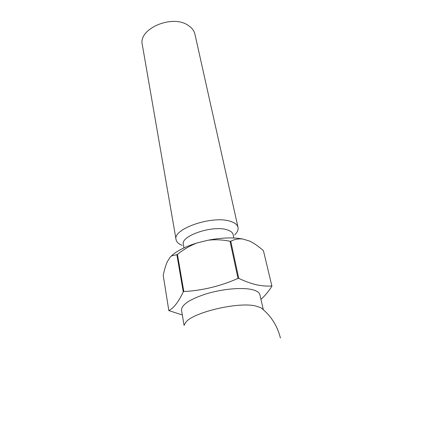 <?xml version="1.0" encoding="UTF-8"?>
<svg xmlns="http://www.w3.org/2000/svg" width="424" height="424" viewBox="0 0 424 424"><rect width="100%" height="100%" fill="white"/><g stroke="black" fill="none" stroke-linecap="round" stroke-linejoin="round"><path stroke-width="0.64" d="M238.028 227.375L194.955 34.286C194.123 30.687 191.818 27.693 188.049 25.297C172.022 14.109 138.012 28.97 142.316 44.706L176.071 239.639C172.239 228.79 213.383 214.846 230.937 221.519C235.071 222.913 237.435 224.863 238.028 227.375C238.505 229.787 237.371 232.31 234.626 234.933M184.318 324.895L185.606 322.553C192.035 312.721 237.212 301.766 255.222 305.874L260.813 307.66L262.896 309.334M184.069 325.378L181.52 310.214C181.499 304.697 189.835 299.212 206.536 293.758C222.324 289.004 241.388 287.26 251.57 289.486C256.547 290.604 259.318 292.343 259.886 294.696L263.309 309.69M183.968 247.881L183.348 244.399C180.338 235.845 213.177 224.799 227.322 229.903C230.714 230.99 232.649 232.532 233.115 234.546L233.868 237.997M260.94 299.302C264.709 296.106 268.371 291.728 271.927 286.174L263.442 250.732L271.927 286.174M271.842 285.951C267.03 286.327 261.868 285.924 256.356 284.748C250.828 283.465 244.961 281.34 238.76 278.372L230.778 241.256L230.047 241.282L238.012 278.414L238.76 278.372M182.315 314.947L168.826 310.606L163.229 275.393C164.332 269.94 165.72 265.307 167.411 261.497L170.257 257.071L172.409 254.999C177.905 250.356 186.067 246.36 196.895 243.005L207.93 240.244C221.455 237.636 233.062 237.228 242.745 239.014L249.614 241.076C254.283 243.36 258.894 246.577 263.442 250.732M183.253 291.818L183.831 291.542L177.433 254.4L176.877 254.692L183.253 291.818C178.652 301.75 173.845 308.015 168.826 310.606M238.012 278.414C220.416 286.174 202.359 290.546 183.831 291.542M230.778 241.256C234.398 239.316 238.389 238.569 242.745 239.014M207.93 240.244C215.376 239.385 222.748 239.73 230.047 241.282M177.433 254.4C183.353 249.582 189.841 245.788 196.895 243.005M170.257 257.071L171.757 255.789L176.877 254.692M182.103 245.337C178.562 243.954 176.554 242.056 176.071 239.639M280.407 337.981C277.301 325.531 270.772 315.424 260.813 307.66M172.409 254.999L171.757 255.789"/></g></svg>
